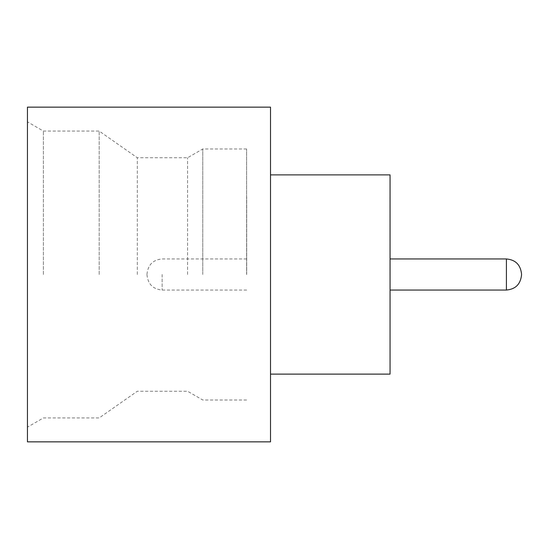 <?xml version="1.0" encoding="UTF-8"?>
<svg xmlns="http://www.w3.org/2000/svg" width="549" height="549" viewBox="0 0 549 549"><rect width="100%" height="100%" fill="white"/><g stroke="black" fill="none" stroke-linecap="round" stroke-linejoin="round"><path stroke-width="0.41" stroke-dasharray="2.75 2.06" d="M389.975 274.5L389.975 196.796L389.975 274.5M99.177 274.5L99.177 131.053L99.177 274.5M137.305 274.5L137.305 157.748L137.305 274.5M202.773 274.5L202.773 148.985L202.773 274.5M187.593 274.5L187.593 157.748L187.593 274.5M27.45 441.856L27.45 107.144M43.392 274.5L43.392 131.053L43.392 274.5M270.513 441.856L270.513 107.144M390.058 374.116L390.058 174.884M246.604 274.5L246.604 148.985L246.604 274.5M246.686 274.5L246.686 196.796L246.686 274.5M146.988 274.5L146.988 274.898L146.988 274.5M27.45 274.5L27.45 427.149L27.45 274.5M270.513 274.5L270.513 174.884L270.513 274.5M506.411 258.956L506.411 290.044M162.133 274.5L162.133 290.044L162.133 274.5M246.604 148.985L202.773 148.985L187.593 157.748L137.305 157.748L99.177 131.053L43.392 131.053L27.45 121.851M246.686 290.044L162.133 290.044C153.02 289.227 147.969 284.183 146.988 274.898M246.686 258.956L162.133 258.956C153.02 259.773 147.969 264.817 146.988 274.102M246.604 400.015L202.773 400.015L187.593 391.252L137.305 391.252L99.177 417.947L43.392 417.947L27.45 427.149"/><path stroke-width="0.82" d="M521.55 274.5L521.55 274.898L521.55 274.5M270.513 174.884L390.058 174.884L390.058 374.116L270.513 374.116M270.513 274.5L270.513 441.856L27.45 441.856L27.45 107.144L270.513 107.144L270.513 274.5M390.058 290.044L506.411 290.044L506.411 258.956C515.518 259.773 520.569 264.817 521.55 274.102M506.411 290.044C515.518 289.227 520.569 284.183 521.55 274.898M506.411 258.956L390.058 258.956"/></g></svg>
